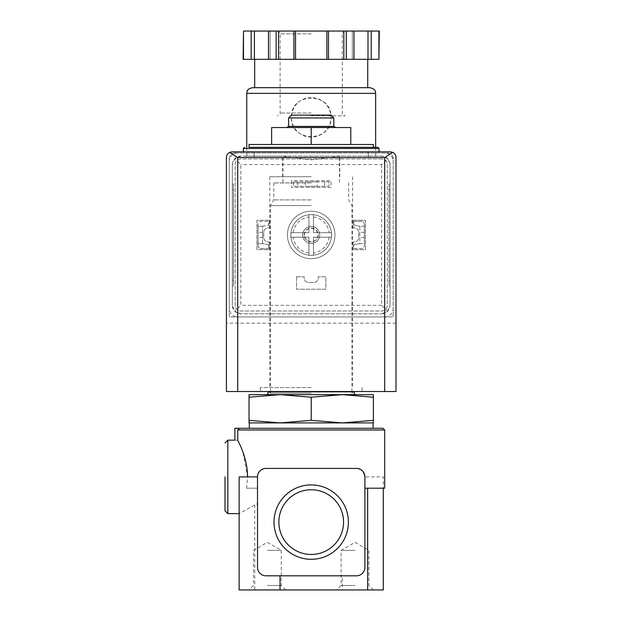 <?xml version="1.0" encoding="UTF-8"?>
<svg xmlns="http://www.w3.org/2000/svg" width="621" height="621" viewBox="0 0 621 621"><rect width="100%" height="100%" fill="white"/><g stroke="black" fill="none" stroke-linecap="round" stroke-linejoin="round"><path stroke-width="0.47" stroke-dasharray="3.1 2.33" d="M239.132 513.637L239.132 476.889L257.505 476.889L257.505 567.338C258.018 572.477 260.843 575.302 265.982 575.814C260.836 575.325 258.01 572.5 257.505 567.338L257.505 503.592L239.132 513.606L239.132 589.95L383.281 589.95M246.568 488.199L257.505 488.199L246.568 488.199L247.562 476.889L242.842 451.925L237.773 440.258L237.773 429.973L384.694 429.973M356.431 468.413C361.127 468.428 363.953 471.254 364.907 476.889A8.477 8.477 0 0 0 356.431 468.413L265.982 468.413A8.477 8.477 0 0 0 257.505 476.889C258.445 471.269 261.27 468.444 265.982 468.413L356.431 468.413L265.982 468.413C261.286 468.428 258.46 471.254 257.505 476.889L257.505 503.592M257.505 476.889L257.505 567.338A8.477 8.477 0 0 0 265.982 575.814L356.431 575.814C361.577 575.325 364.403 572.5 364.907 567.338L364.907 476.889L383.281 476.889L383.281 488.199L383.281 476.889L364.907 476.889L364.907 567.338C364.395 572.477 361.569 575.302 356.431 575.814L265.982 575.814L342.373 575.814L342.373 589.95M364.907 488.199L384.694 488.199M249.029 144.507L373.392 144.507M311.206 144.507L271.633 144.507L350.78 144.507L311.206 144.507L311.206 127.546L271.633 127.546L271.633 144.507M311.206 182.947L273.768 182.947L311.206 182.947M311.206 157.501L254.113 157.501L311.206 157.501M249.029 394.645L249.029 397.223L280.118 394.645L311.206 397.223L342.295 394.645L373.392 397.223L373.392 394.645L249.029 394.645M311.206 199.9L273.768 199.9L311.206 199.9M311.206 205.559L270.508 205.559L311.206 205.559M311.206 393.233L270.508 393.233L311.206 393.233M342.295 422.909L280.118 422.909L373.392 422.909L373.392 420.332L342.295 422.909L311.206 420.332L280.118 422.909L249.029 420.332L249.029 397.223M249.029 420.332L249.029 422.909L280.118 422.909M311.206 420.332L311.206 397.223M373.392 420.332L373.392 397.223M278.86 522.114A32.346 32.346 0 0 1 327.383 494.099A32.346 32.346 0 0 1 327.383 550.128A32.346 32.346 0 0 1 278.86 522.114M311.206 554.468A32.346 32.346 0 0 0 339.221 505.944A32.346 32.346 0 0 0 283.192 505.944A32.346 32.346 0 0 0 311.206 554.468A32.346 32.346 0 0 0 339.221 505.944A32.346 32.346 0 0 0 283.192 505.944A32.346 32.346 0 0 0 311.206 554.468M311.206 559.304A37.19 37.19 0 0 0 343.413 503.522A37.19 37.19 0 0 0 279 503.522A37.19 37.19 0 0 0 311.206 559.304M364.907 476.889L364.907 567.338A8.477 8.477 0 0 1 356.431 575.814L342.373 575.814M355.018 589.95L336.644 589.95L355.018 589.95M267.395 589.95L285.769 589.95L267.395 589.95M234.893 428.28L383.002 428.28M311.206 428.28L249.308 428.28L311.206 428.28M249.308 422.909L373.105 422.909M311.206 147.332L373.392 147.332L311.206 147.332M311.206 151.85L243.37 151.85L311.206 151.85M311.206 127.546L350.78 127.546L350.78 144.507M291.42 115.11L330.993 115.11M288.594 117.936L333.819 117.936M288.144 126.412L334.269 126.412M267.395 550.377L281.297 550.377L267.395 550.377M267.395 585.479L281.297 585.479L267.395 585.479M355.018 550.377L341.115 550.377L355.018 550.377M355.018 585.479L341.115 585.479L355.018 585.479M237.773 440.258C234.063 440.142 234.063 440.142 237.773 440.258M225.004 510.811L225.004 476.889M262.59 226.23L258.072 226.23L258.072 243.665L262.59 243.665L262.59 226.23L268.528 225.167L268.528 221.379L260.898 221.379A2.826 2.826 0 0 0 258.072 224.212L258.072 245.691A2.826 2.826 0 0 0 260.898 248.516L268.528 248.516L268.528 244.674L262.59 243.665L262.59 226.23L258.072 226.23L258.072 224.212A2.826 2.826 0 0 1 260.898 221.379L268.528 221.379L268.528 225.167L262.59 226.23M364.341 226.23L359.823 226.23L359.823 243.665L364.341 243.665L364.341 226.23L359.823 226.23L359.823 243.665L353.885 244.674L353.885 248.516L361.515 248.516A2.826 2.826 0 0 0 364.341 245.691L364.341 224.212A2.826 2.826 0 0 0 361.515 221.379L353.885 221.379L353.885 225.167L359.823 226.23L353.885 225.167L353.885 221.379L361.515 221.379A2.826 2.826 0 0 1 364.341 224.212L364.341 226.23M302.73 234.948A8.477 8.477 0 0 1 315.445 227.604A8.477 8.477 0 0 1 315.445 242.291A8.477 8.477 0 0 1 302.73 234.948A8.477 8.477 0 0 1 315.445 227.604A8.477 8.477 0 0 1 315.445 242.291A8.477 8.477 0 0 1 302.73 234.948A8.477 8.477 0 0 1 315.445 227.604A8.477 8.477 0 0 1 315.445 242.291A8.477 8.477 0 0 1 302.73 234.948M234.893 152.983A5.651 5.651 0 0 0 229.242 158.634L229.242 316.92L393.171 316.92L393.171 158.634A5.651 5.651 0 0 0 387.52 152.983L234.893 152.983A5.651 5.651 0 0 0 229.242 158.634L229.242 316.92L393.171 316.92L393.171 158.634A5.651 5.651 0 0 0 387.52 152.983L234.893 152.983M324.636 181.813L293.399 181.813L329.014 181.813L329.014 186.331L293.399 186.331L329.014 186.331L329.014 181.813L324.636 181.813L324.636 186.331M293.399 181.813L293.399 186.331L293.399 181.813M390.345 151.85L232.068 151.85A5.651 5.651 0 0 0 226.417 157.501L226.417 391.533L395.996 391.533L395.996 157.501A5.651 5.651 0 0 0 390.345 151.85M311.206 391.533L260.331 391.533L311.206 391.533M395.996 323.137L226.417 323.137M297.777 181.813L297.777 186.331M317.199 181.813L305.214 181.813L317.199 181.813L317.199 186.331L305.214 186.331L317.199 186.331M258.072 234.893L258.072 232.347L258.072 234.893M258.072 245.691L258.072 243.665L262.59 243.665L268.528 244.674L268.528 248.516L260.898 248.516A2.826 2.826 0 0 1 258.072 245.691M262.59 234.893L262.59 232.347L262.59 234.893M359.823 234.893L359.823 232.347L359.823 234.893M353.885 244.674L359.823 243.665L364.341 243.665L364.341 245.691A2.826 2.826 0 0 1 361.515 248.516L353.885 248.516L353.885 244.674M364.341 234.893L364.341 232.347L364.341 234.893M304.259 234.948A6.947 6.947 0 0 1 314.684 228.932A6.947 6.947 0 0 1 314.684 240.971A6.947 6.947 0 0 1 304.259 234.948A6.947 6.947 0 0 1 314.684 228.932A6.947 6.947 0 0 1 314.684 240.971A6.947 6.947 0 0 1 304.259 234.948M311.206 176.721L269.801 176.721L311.206 176.721M311.206 387.574L260.331 387.574L311.206 387.574M290.853 234.948A20.353 20.353 0 0 1 321.383 217.327A20.353 20.353 0 0 1 321.383 252.576A20.353 20.353 0 0 1 290.853 234.948A20.353 20.353 0 0 0 313.465 255.177A20.353 20.353 0 0 0 313.465 214.726A20.353 20.353 0 0 0 290.853 234.948A20.353 20.353 0 0 1 321.383 217.327A20.353 20.353 0 0 1 321.383 252.576A20.353 20.353 0 0 1 290.853 234.948A20.353 20.353 0 0 1 321.383 217.327A20.353 20.353 0 0 1 321.383 252.576A20.353 20.353 0 0 1 290.853 234.948L290.853 237.214L308.947 237.214L308.947 255.301L313.465 255.301L313.465 237.214L331.56 237.214L331.56 232.689L313.465 232.689L313.465 214.602L308.947 214.602L308.947 232.689L290.853 232.689L290.853 234.948M340.549 156.088L311.206 159.884L281.864 156.088L246.762 156.088L381.581 156.088L240.832 156.088L234.831 158.572L240.832 164.573L240.832 305.33L234.831 311.323L240.832 313.807L381.581 313.807L240.832 313.807A8.477 8.477 0 0 1 232.347 305.33L234.831 311.323M297.218 103.373A19.787 19.787 0 0 0 291.42 117.369C290.232 142.884 332.173 142.861 330.993 117.377C332.188 91.877 290.24 91.846 291.42 117.369A19.787 19.787 0 0 0 311.206 137.156A19.787 19.787 0 0 0 325.233 103.42M234.831 158.572L232.347 164.573L232.347 305.33L232.347 164.573A8.477 8.477 0 0 1 240.832 156.088L281.864 156.088M232.347 184.072L232.347 285.823L232.347 184.072L233.48 184.072L233.48 285.823L232.347 285.823L233.48 285.823L233.48 184.072L232.347 184.072M278.581 59.313L311.206 59.313L278.581 59.313L278.581 31.05L243.121 31.05M326.871 59.313L360.164 59.313L326.871 59.313L326.871 31.05L278.581 31.05M379.291 59.313L243.121 59.313M262.248 59.313L254.68 59.313L262.248 59.313M367.997 59.313L367.997 31.05L352.332 31.05L352.332 59.313L353.954 59.313L352.332 59.313L352.332 31.05L353.954 31.05L326.871 31.05M270.081 59.313L268.458 59.313L270.081 59.313L270.081 31.05L268.458 31.05L270.081 31.05L270.081 59.313M387.582 158.572L381.581 156.088A8.477 8.477 0 0 1 390.066 164.573L390.066 305.33L390.066 164.573L387.582 158.572L381.581 164.573L240.832 164.573M390.066 184.072L390.066 189.723L390.066 184.072L388.932 184.072L388.932 285.823L390.066 285.823L390.066 189.723L390.066 285.823L388.932 285.823L388.932 184.072L390.066 184.072M237.719 152.983A8.477 8.477 0 0 0 229.242 161.46L229.242 308.435A8.477 8.477 0 0 0 237.719 316.92L384.694 316.92A8.477 8.477 0 0 0 393.171 308.435L393.171 161.46A8.477 8.477 0 0 0 384.694 152.983L237.719 152.983A8.477 8.477 0 0 0 229.242 161.46L229.242 308.435A8.477 8.477 0 0 0 237.719 316.92L384.694 316.92A8.477 8.477 0 0 0 393.171 308.435L393.171 161.46A8.477 8.477 0 0 0 384.694 152.983L237.719 152.983M381.581 158.922L240.832 158.922A5.651 5.651 0 0 0 235.173 164.573L235.173 305.33A5.651 5.651 0 0 0 240.832 310.981L381.581 310.981A5.651 5.651 0 0 0 387.24 305.33L387.24 164.573A5.651 5.651 0 0 0 381.581 158.922L240.832 158.922A5.651 5.651 0 0 0 235.173 164.573L235.173 305.33A5.651 5.651 0 0 0 240.832 310.981L381.581 310.981A5.651 5.651 0 0 0 387.24 305.33L387.24 164.573A5.651 5.651 0 0 0 381.581 158.922M291.42 180.68L291.42 187.464L330.993 187.464L330.993 180.68L291.42 180.68L291.42 187.464L330.993 187.464L330.993 180.68L291.42 180.68M296.512 276.78L296.512 289.215L325.901 289.215L325.901 276.78L318.27 276.78L318.27 277.913A4.526 4.526 0 0 1 313.752 282.431L308.66 282.431A4.526 4.526 0 0 1 304.143 277.913L304.143 276.78L296.512 276.78L296.512 289.215L325.901 289.215L325.901 276.78L318.27 276.78L318.27 277.913A4.526 4.526 0 0 1 313.752 282.431L308.66 282.431A4.526 4.526 0 0 1 304.143 277.913L304.143 276.78L296.512 276.78M269.374 220.253L256.939 220.253L256.939 249.65L269.374 249.65L269.374 242.019L268.241 242.019A4.526 4.526 0 0 1 263.723 237.494L263.723 232.409A4.526 4.526 0 0 1 268.241 227.884L269.374 227.884L269.374 220.253L256.939 220.253L256.939 249.65L269.374 249.65L269.374 242.019L268.241 242.019A4.526 4.526 0 0 1 263.723 237.494L263.723 232.409A4.526 4.526 0 0 1 268.241 227.884L269.374 227.884L269.374 220.253M353.038 220.253L353.038 227.884L354.172 227.884A4.526 4.526 0 0 1 358.69 232.409L358.69 237.494A4.526 4.526 0 0 1 354.172 242.019L353.038 242.019L353.038 249.65L365.474 249.65L365.474 220.253L353.038 220.253L353.038 227.884L354.172 227.884A4.526 4.526 0 0 1 358.69 232.409L358.69 237.494A4.526 4.526 0 0 1 354.172 242.019L353.038 242.019L353.038 249.65L365.474 249.65L365.474 220.253L353.038 220.253M287.461 234.948A23.745 23.745 0 0 1 323.075 214.385A23.745 23.745 0 0 1 323.075 255.51A23.745 23.745 0 0 1 287.461 234.948A23.745 23.745 0 0 1 323.075 214.385A23.745 23.745 0 0 1 323.075 255.51A23.745 23.745 0 0 1 287.461 234.948M381.581 313.807A8.477 8.477 0 0 0 390.066 305.33L387.582 311.323L381.581 313.807M381.581 164.573L381.581 305.33L387.582 311.323M254.68 87.693L367.733 87.693M252.413 87.693L370 87.693M251.171 59.313L251.171 31.05M254.416 59.313L254.416 31.05M268.458 59.313L268.458 31.05M293.919 59.313L293.919 31.05M295.542 59.313L295.542 31.05M328.493 59.313L328.493 31.05M353.954 59.313L353.954 31.05L352.332 31.05L353.954 31.05M371.242 59.313L371.242 31.05L367.997 31.05M379.291 31.05L371.242 31.05M311.206 115.84L345.121 115.84L311.206 115.84M311.206 31.05L345.121 31.05L311.206 31.05M325.202 103.389A19.787 19.787 0 0 0 311.214 97.582M311.043 97.582A19.787 19.787 0 0 0 297.304 103.288M304.461 234.948A6.746 6.746 0 0 1 314.583 229.11A6.746 6.746 0 0 1 314.583 240.793A6.746 6.746 0 0 1 304.461 234.948M308.947 232.689L290.853 232.689L290.853 237.214L308.947 237.214L308.947 255.301L313.465 255.301L313.465 237.214L331.56 237.214L331.56 232.689L313.465 232.689L313.465 214.602L308.947 214.602L308.947 232.689M254.757 504.826L254.757 589.95M243.37 148.458L379.043 148.458M227.829 513.637L227.829 440.149M308.947 252.894A18.087 18.087 0 0 1 293.259 237.214M329.153 237.214A18.087 18.087 0 0 1 313.465 252.894M313.465 217.001A18.087 18.087 0 0 1 329.153 232.689M293.259 232.689A18.087 18.087 0 0 1 308.947 217.001M246.762 93.344L375.651 93.344M381.581 305.33L240.832 305.33M243.502 59.313L243.502 31.05M276.128 59.313L276.128 31.05M343.832 59.313L343.832 31.05M346.285 59.313L346.285 31.05M378.911 59.313L378.911 31.05M311.206 113.014L280.118 113.014L311.206 113.014M311.206 33.876L280.118 33.876L311.206 33.876M388.932 189.723L390.066 189.723L388.932 189.723M388.932 280.172L390.066 280.172L388.932 280.172M233.48 189.723L232.347 189.723L233.48 189.723M233.48 280.172L232.347 280.172L233.48 280.172M282.943 157.501L282.943 182.947M339.47 157.501L339.47 182.947M273.768 182.947L273.768 199.9L270.508 205.559L270.508 391.533M348.645 182.947L348.645 199.9L351.905 205.559L351.905 391.533M270.508 391.82L270.508 393.233L269.095 391.82L353.318 391.82L351.905 393.233L351.905 391.82M254.113 151.85L254.113 157.501L254.113 151.85M368.3 151.85L368.3 157.501L368.3 151.85M285.769 589.95L281.297 585.479L281.297 550.377L267.395 542.358L253.5 550.377L253.5 585.479L249.029 589.95M373.392 589.95L368.913 585.479L368.913 550.377L355.018 542.358L341.115 550.377L341.115 585.479L336.644 589.95M305.214 181.813L305.214 186.331M364.341 232.347L359.823 232.347M364.341 237.439L359.823 237.439M262.59 232.347L258.072 232.347M262.59 237.439L258.072 237.439M282.656 157.501L282.656 176.721M339.757 157.501L339.757 176.721M269.801 176.721L269.801 387.574M352.612 176.721L352.612 387.574M260.331 387.574L260.331 391.533M362.082 387.574L362.082 391.533M246.762 147.332L246.762 156.088M375.651 147.332L375.651 156.088M345.121 31.05C342.691 32.199 341.752 33.146 342.295 33.876L342.295 113.014C341.837 113.907 342.776 114.846 345.121 115.84M277.292 31.05C279.722 32.199 280.661 33.146 280.118 33.876L280.118 113.014C280.583 113.907 279.636 114.846 277.292 115.84"/><path stroke-width="0.93" d="M280.04 575.814L280.04 589.95L239.132 589.95L239.132 476.889L257.505 476.889L257.505 567.338A8.477 8.477 0 0 0 265.982 575.814L356.431 575.814A8.477 8.477 0 0 0 364.907 567.338L364.907 476.889C363.968 471.269 361.143 468.444 356.431 468.413L265.982 468.413A8.477 8.477 0 0 0 257.505 476.889M239.132 513.637L227.829 513.637L227.829 440.149L234.893 440.149L234.893 428.28L383.002 428.28L384.694 429.973L237.773 429.973L239.45 428.28L237.773 429.973L237.773 440.258C234.063 440.142 234.063 440.142 237.773 440.258C238.216 441.515 247.608 457.887 247.562 476.889M384.694 429.973L384.694 488.199L364.907 488.199M373.392 147.332L373.392 144.507L249.029 144.507L249.029 147.332L377.91 147.332L249.029 147.332M249.029 397.223L249.029 394.645L280.118 394.645L249.029 397.223L249.029 420.332L280.118 422.909L311.206 420.332L311.206 397.223L280.11 394.645L342.295 394.645L311.206 397.223M373.392 394.645L373.392 397.223L342.295 394.645L373.392 394.645M311.206 420.332L342.295 422.909L249.029 422.909L249.029 420.332M373.105 428.28L373.105 422.909L342.295 422.909L373.392 420.332L373.392 397.223M373.392 420.332L373.392 422.909L342.295 422.909M278.86 522.114A32.346 32.346 0 0 1 327.383 494.099A32.346 32.346 0 0 1 327.383 550.128A32.346 32.346 0 0 1 278.86 522.114M274.016 522.114A37.19 37.19 0 0 1 329.798 489.907A37.19 37.19 0 0 1 329.798 554.32A37.19 37.19 0 0 1 274.016 522.114M280.04 589.95L383.281 589.95L383.281 488.199L383.281 589.95M364.907 476.889A8.477 8.477 0 0 0 356.431 468.413M280.118 422.909L249.308 422.909L249.308 428.28M311.206 144.507L311.206 127.546L271.633 127.546L271.633 144.507M311.206 127.546L350.78 127.546L350.78 144.507M288.594 117.936L333.819 117.936L330.993 115.11L291.42 115.11L288.594 117.936L288.594 126.412M335.402 127.546L334.269 126.412L288.144 126.412L287.011 127.546M225.004 476.889L225.004 510.811L227.829 513.637M392.689 152.362L390.345 151.85L232.068 151.85L229.723 152.362L237.719 157.501L237.719 391.533L395.996 391.533L395.996 157.501C396.066 155.335 394.956 153.62 392.689 152.362L384.694 157.501L384.694 391.533M229.723 152.362C227.457 153.62 226.355 155.335 226.417 157.501L226.417 391.533L237.719 391.533M378.911 59.313L379.291 31.05L371.242 31.05L371.242 59.313L378.911 59.313L378.911 31.05M243.502 59.313L243.502 31.05L243.121 59.313L371.242 59.313M367.733 59.313L367.733 87.693L254.68 87.693L254.68 59.313M246.762 93.344L375.651 93.344C375.107 91.799 376.559 89.471 370 87.693L252.413 87.693C245.854 89.471 247.305 91.799 246.762 93.344L246.762 147.332M367.997 59.313L367.997 31.05L371.242 31.05M353.954 59.313L353.954 31.05L367.997 31.05M328.493 59.313L328.493 31.05L353.954 31.05M326.871 59.313L326.871 31.05L328.493 31.05M295.542 59.313L295.542 31.05L326.871 31.05M293.919 59.313L293.919 31.05L295.542 31.05M268.458 59.313L268.458 31.05L293.919 31.05M254.416 59.313L254.416 31.05L268.458 31.05M251.171 59.313L251.171 31.05L254.416 31.05M243.502 31.05L251.171 31.05M367.655 488.199L367.655 589.95M377.91 147.332L379.043 148.458L243.37 148.458L244.503 147.332M384.694 157.501L237.719 157.501M346.285 59.313L346.285 31.05M343.832 59.313L343.832 31.05M278.581 59.313L278.581 31.05M276.128 59.313L276.128 31.05M353.318 394.645C356.33 393.163 353.038 390.997 353.318 391.82L269.095 391.82C267.271 392.759 267.271 393.698 269.095 394.645M243.37 148.458L243.37 151.85M379.043 148.458L379.043 151.85M333.819 117.936L333.819 126.412M227.829 440.149L225.004 442.975M375.651 93.344L375.651 147.332"/></g></svg>
